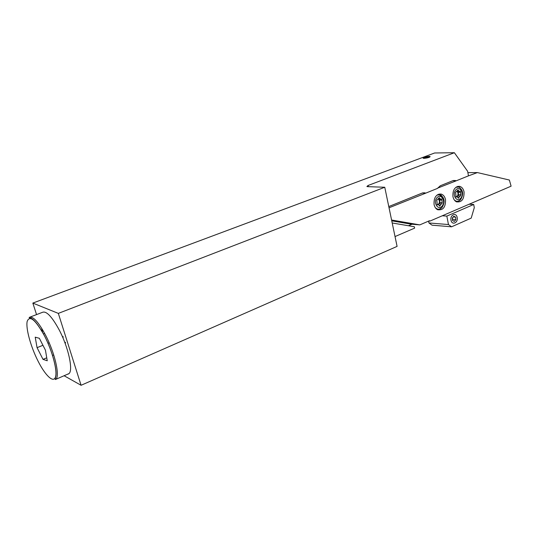 <?xml version="1.0" encoding="UTF-8"?>
<svg xmlns="http://www.w3.org/2000/svg" width="538" height="538" viewBox="0 0 538 538"><rect width="100%" height="100%" fill="white"/><g stroke="black" fill="none" stroke-linecap="round" stroke-linejoin="round"><path stroke-width="0.81" d="M423.157 158.024L423.15 158.037C424.516 158.528 426.742 158.179 429.828 157.002L429.734 156.471L423.15 158.037M429.21 156.41C425.598 156.78 423.574 157.385 423.137 158.212L424.045 158.347C427.656 157.984 429.68 157.378 430.131 156.545L429.21 156.41M445.538 199.672C444.845 196.558 443.319 194.682 440.972 194.03C436.015 194.225 433.709 197.702 434.065 204.467C434.59 206.908 435.699 208.623 437.401 209.612C442.956 210.681 445.666 207.365 445.538 199.672M438.927 194.084L441.496 195.388M441.832 207.742L437.986 209.881M464.059 191.945C463.366 188.798 461.853 186.921 459.513 186.323C454.785 186.605 452.599 190.028 452.949 196.578C453.48 199.094 454.61 200.829 456.352 201.777C461.638 202.638 464.207 199.363 464.059 191.945M457.582 186.417L459.862 187.52M460.286 200.008L456.789 201.965M441.974 206.195C437.952 210.977 432.767 201.992 437.078 197.628C441.147 192.893 446.231 201.871 441.974 206.195M437.017 195.059L440.353 194.769C444.677 197.883 445.242 202.133 442.041 207.527C440.535 209.094 438.887 209.571 437.098 208.952L435.471 207.85M437.865 209.168L436.52 209.006M438.282 204.622L439.58 203.754L441.483 203.855M440.844 204.218L441.819 203.875L442.223 202.55L441.772 198.946L440.488 199.181L439.364 197.688L436.795 200.116L437.273 204.904L438.591 204.675L439.694 206.148L440.844 204.218M437.811 204.635L438.591 204.077C439.754 202.342 439.707 200.741 438.463 199.262M460.595 198.34C456.695 203.021 451.698 194.137 455.874 189.867C459.822 185.233 464.718 194.11 460.595 198.34M455.841 187.325L458.874 187.036C463.178 190.049 463.756 194.258 460.622 199.665C459.217 201.151 457.677 201.622 456.002 201.091L454.408 200.075M456.634 201.259L455.397 201.145M456.95 196.767L458.188 195.96L460.091 196.04M459.506 196.383L460.447 196.054L460.844 194.756L460.4 191.198L459.203 191.434L458.073 189.941L455.599 192.315L456.069 197.042L457.287 196.807L458.403 198.287L459.506 196.383M456.56 196.78L457.233 196.269C458.349 194.608 458.322 193.041 457.172 191.575M425.571 158.031L429.237 156.807L425.087 157.298L424.025 157.95L425.571 158.031M425.228 158.011L425.087 157.298M427.838 157.533L427.683 156.733M455.619 217.13L453.857 216.229L452.324 217.944L452.559 220.553L454.321 221.441L455.847 219.733L455.619 217.13L453.204 216.955M452.498 219.894L452.673 217.554M452.848 219.511L455.847 219.733M458.349 195.966L458.43 191.4M456.587 186.827L457.367 186.868M439.728 203.761L439.828 199.147M437.858 194.507L438.732 194.548M439.452 194.729L442.673 198.24M423.89 192.9L424.341 192.718M391.758 220.829L411.019 224.144L419.801 224.884L429.506 220.714L429.996 221.071L511.1 186.175L509.378 180.035L477.374 172.577L468.026 176.027M429.996 221.071L428.88 220.984L429.996 221.064M477.374 172.577L467.878 172.644M419.801 224.884L391.59 220.015M437.602 188.125L456.251 180.795L452.942 180.66L440.292 185.765L437.421 188.421L425.8 193.122L422.303 193.028L388.786 206.558M389.041 207.782L425.8 193.122M452.814 180.714L455.747 180.781M422.411 192.987L425.302 193.102M39.361 338.294L35.212 337.165L37.061 347.669L43.006 359.364L47.243 360.776L45.454 350.211L39.361 338.294M44.661 333.425L43.457 333.903M49.16 342.787L47.983 343.264M42.939 345.295L37.061 347.669M53.719 354.945L52.536 355.436M46.739 357.824L43.006 359.364M384.757 187.251L58.333 313.392L81.077 385.282L397.084 246.391L384.757 187.251L367.649 186.652L366.889 186.511L368.106 185.476L454.368 152.718L467.63 171.279L468.47 175.845L456.251 180.795M448.457 224.541L451.59 226.807L432.054 225.18L428.947 222.967L448.457 224.541L446.843 216.094L442.303 215.778M469.129 204.238L473.709 204.48L474.294 207.661L471.194 218.119L451.59 226.807M473.709 204.48L446.843 216.094M428.947 222.967L428.584 221.111M408.45 225.745L412.007 224.225M395.04 236.565L414.616 228.132L414.341 226.747L392.209 222.981M36.55 314.596L32.838 303.082L434.643 152.98L454.368 152.718M32.838 303.082L58.333 313.392M81.077 385.282L64.157 375.759M45.575 335.174C38.339 321.737 32.872 315.819 29.166 317.413L29.449 317.857C30.034 318.496 33.309 315.685 44.54 335.914C52.018 350.406 57.115 368.886 55.871 376.069C55.105 378.799 55.037 379.909 55.649 379.404C60.256 376.822 55.051 353.237 45.575 335.174M44.533 335.941C35.501 319.747 29.711 314.898 27.169 321.388C25.669 328.456 30.753 346.754 38.063 361.146C45.353 375.632 53.544 383.392 55.508 377.01C57.593 370.857 52.428 351.24 44.533 335.941M67.68 374.253L68.736 373.796C73.565 371.119 68.608 347.656 59.126 329.787C51.877 316.505 46.308 310.695 42.435 312.349L30.168 317.03M41.581 328.086L42.576 332.302M450.999 220.19C451.886 225.657 458.336 222.799 457.165 217.493C456.311 212.033 449.822 214.83 450.999 220.19M457.475 190.365L458.423 190.398M455.915 196.948L456.446 196.975M457.979 197.554L459.048 197.601M458.578 194.662L460.844 194.756M458.369 192.261L460.629 192.348M438.732 198.105L439.714 198.152M437.118 204.803L437.683 204.837M439.257 205.395L440.38 205.455M439.976 202.436L442.223 202.55M439.754 200.001L442.001 200.109M368.106 185.476L368.369 186.679M65.488 342.249L65.259 343.708M439.203 194.131L440.972 194.03M457.73 186.444L459.513 186.323M437.098 208.952L436.405 208.905M456.002 201.091L455.296 201.057M457.273 191.36L459.203 191.434M455.773 196.74L456.809 196.787M438.544 199.087L440.488 199.181M436.977 204.588L438.06 204.648M63.349 336.996L62.2 336.183M68.951 373.614L55.649 379.404M453.453 180.492L455.632 180.539M422.814 192.86L425.41 192.96"/></g></svg>
